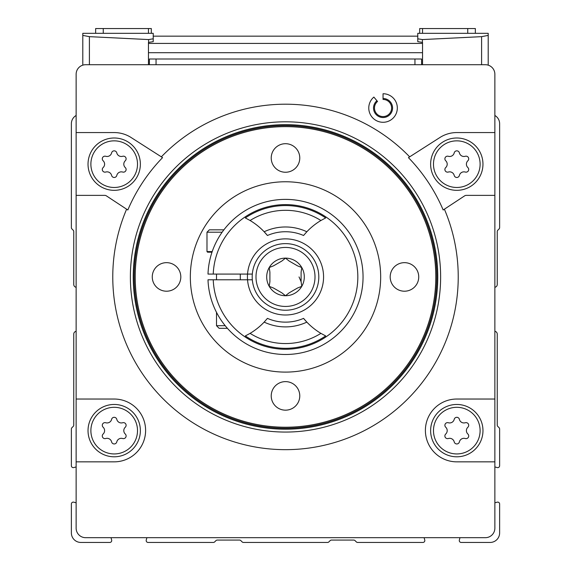 <?xml version="1.0" encoding="UTF-8"?>
<svg xmlns="http://www.w3.org/2000/svg" width="571" height="571" viewBox="0 0 571 571"><rect width="100%" height="100%" fill="white"/><g stroke="black" fill="none" stroke-linecap="round" stroke-linejoin="round"><path stroke-width="0.86" d="M494.864 132.565L456.8 132.565A31.405 31.405 0 0 0 440.676 137.026L409.657 156.847A172.727 172.727 0 0 0 161.343 156.847L130.324 137.026A31.405 31.405 0 0 0 114.2 132.565L76.136 132.565L76.136 195.375L104.779 195.375A2.855 2.855 0 0 1 106.349 195.846L126.612 209.186A172.727 172.727 0 0 0 285.5 449.663A172.727 172.727 0 0 0 444.388 209.186L464.651 195.846A2.855 2.855 0 0 1 466.222 195.375L494.864 195.375L494.864 74.23A9.514 9.514 0 0 0 485.35 64.716L85.65 64.716A9.514 9.514 0 0 0 76.136 74.23L76.136 132.565M383.048 99.447L383.048 93.737A14.275 14.275 0 0 1 396.724 112.109A14.275 14.275 0 0 1 375.204 119.939A14.275 14.275 0 0 1 373.869 97.077L377.538 101.452A8.565 8.565 0 0 0 378.337 115.171A8.565 8.565 0 0 0 391.249 110.467A8.565 8.565 0 0 0 383.048 99.447M76.136 195.375L76.136 461.846L114.2 461.846A31.405 31.405 0 0 0 145.605 430.441A31.405 31.405 0 0 0 114.2 399.036L76.136 399.036M76.136 461.846L76.136 528.175A9.514 9.514 0 0 0 85.65 537.689L485.35 537.689A9.514 9.514 0 0 0 494.864 528.175L494.864 195.375M494.864 399.036L456.8 399.036A31.405 31.405 0 0 0 425.395 430.441A31.405 31.405 0 0 0 456.8 461.846L494.864 461.846M76.136 502.801L73.773 502.173A1.906 1.906 0 0 0 71.375 504.007L71.375 532.936A9.514 9.514 0 0 0 80.889 542.45L109.818 542.45A1.906 1.906 0 0 0 111.652 540.052L111.024 537.689M76.136 331.294A2.855 2.855 0 0 0 73.752 334.106L73.752 425.081A1.906 1.906 0 0 1 73.195 426.43L71.932 427.693A1.906 1.906 0 0 0 71.375 429.035L71.375 465.736A1.906 1.906 0 0 0 73.773 467.578L76.136 466.942M76.136 115.478A9.514 9.514 0 0 0 71.375 123.714L71.375 227.615A1.906 1.906 0 0 0 71.932 228.957L73.195 230.22A1.906 1.906 0 0 1 73.752 231.569L73.752 284.479A2.855 2.855 0 0 0 76.136 287.292M494.864 287.292A2.855 2.855 0 0 0 497.248 284.479L497.248 231.569A1.906 1.906 0 0 1 497.805 230.22L499.068 228.957A1.906 1.906 0 0 0 499.625 227.615L499.625 123.714A9.514 9.514 0 0 0 494.864 115.478M494.864 466.942L497.227 467.578A1.906 1.906 0 0 0 499.625 465.736L499.625 429.035A1.906 1.906 0 0 0 499.068 427.693L497.805 426.43A1.906 1.906 0 0 1 497.248 425.081L497.248 334.106A2.855 2.855 0 0 0 494.864 331.294M459.976 537.689L459.348 540.052A1.906 1.906 0 0 0 461.182 542.45L490.111 542.45A9.514 9.514 0 0 0 499.625 532.936L499.625 504.007A1.906 1.906 0 0 0 497.227 502.173L494.864 502.801M146.883 537.689L146.247 540.052A1.906 1.906 0 0 0 148.089 542.45L213.34 542.45A1.906 1.906 0 0 0 214.682 541.893L215.945 540.63A1.906 1.906 0 0 1 217.294 540.073L239.506 540.073A1.906 1.906 0 0 1 240.855 540.63L242.118 541.893A1.906 1.906 0 0 0 243.46 542.45L327.54 542.45A1.906 1.906 0 0 0 328.882 541.893L330.145 540.63A1.906 1.906 0 0 1 331.494 540.073L353.706 540.073A1.906 1.906 0 0 1 355.055 540.63L356.318 541.893A1.906 1.906 0 0 0 357.66 542.45L422.911 542.45A1.906 1.906 0 0 0 424.753 540.052L424.117 537.689M149.409 64.716L149.409 59.006L421.591 59.006L421.591 64.716L421.591 59.006M444.388 209.186L443.175 209.985A171.3 171.3 0 0 0 408.443 157.646L409.657 156.847M161.343 156.847L162.557 157.646A171.3 171.3 0 0 0 127.825 209.985L126.612 209.186M445.737 167.553A4.661 4.661 0 0 0 445.737 160.772A2.662 2.662 0 0 1 448.335 156.283A4.661 4.661 0 0 0 454.209 152.892A2.662 2.662 0 0 1 459.391 152.892A4.661 4.661 0 0 0 465.265 156.283A2.662 2.662 0 0 1 467.863 160.772A4.661 4.661 0 0 0 467.863 167.553A2.662 2.662 0 0 1 465.265 172.042A4.661 4.661 0 0 0 459.391 175.433A2.662 2.662 0 0 1 454.209 175.433A4.661 4.661 0 0 0 448.335 172.042A2.662 2.662 0 0 1 445.737 167.553M430.627 164.162A26.173 26.173 0 0 1 469.883 141.501A26.173 26.173 0 0 1 469.883 186.824A26.173 26.173 0 0 1 430.627 164.162M445.737 434.017A4.661 4.661 0 0 0 445.737 427.236A2.662 2.662 0 0 1 448.335 422.747A4.661 4.661 0 0 0 454.209 419.357A2.662 2.662 0 0 1 459.391 419.357A4.661 4.661 0 0 0 465.265 422.747A2.662 2.662 0 0 1 467.863 427.236A4.661 4.661 0 0 0 467.863 434.017A2.662 2.662 0 0 1 465.265 438.514A4.661 4.661 0 0 0 459.391 441.904A2.662 2.662 0 0 1 454.209 441.904A4.661 4.661 0 0 0 448.335 438.514A2.662 2.662 0 0 1 445.737 434.017M430.627 430.627A26.173 26.173 0 0 1 469.883 407.965A26.173 26.173 0 0 1 469.883 453.295A26.173 26.173 0 0 1 430.627 430.627M103.137 434.017A4.661 4.661 0 0 0 103.137 427.236A2.662 2.662 0 0 1 105.735 422.747A4.661 4.661 0 0 0 111.609 419.357A2.662 2.662 0 0 1 116.791 419.357A4.661 4.661 0 0 0 122.665 422.747A2.662 2.662 0 0 1 125.263 427.236A4.661 4.661 0 0 0 125.263 434.017A2.662 2.662 0 0 1 122.665 438.514A4.661 4.661 0 0 0 116.791 441.904A2.662 2.662 0 0 1 111.609 441.904A4.661 4.661 0 0 0 105.735 438.514A2.662 2.662 0 0 1 103.137 434.017M88.027 430.627A26.173 26.173 0 0 1 127.283 407.965A26.173 26.173 0 0 1 127.283 453.295A26.173 26.173 0 0 1 88.027 430.627M103.137 167.553A4.661 4.661 0 0 0 103.137 160.772A2.662 2.662 0 0 1 105.735 156.283A4.661 4.661 0 0 0 111.609 152.892A2.662 2.662 0 0 1 116.791 152.892A4.661 4.661 0 0 0 122.665 156.283A2.662 2.662 0 0 1 125.263 160.772A4.661 4.661 0 0 0 125.263 167.553A2.662 2.662 0 0 1 122.665 172.042A4.661 4.661 0 0 0 116.791 175.433A2.662 2.662 0 0 1 111.609 175.433A4.661 4.661 0 0 0 105.735 172.042A2.662 2.662 0 0 1 103.137 167.553M88.027 164.162A26.173 26.173 0 0 1 127.283 141.501A26.173 26.173 0 0 1 127.283 186.824A26.173 26.173 0 0 1 88.027 164.162M383.048 98.498A9.514 9.514 0 0 1 392.163 110.745A9.514 9.514 0 0 1 377.816 115.963A9.514 9.514 0 0 1 376.931 100.724M135.206 276.935A150.294 150.294 0 0 1 360.651 146.776A150.294 150.294 0 0 1 360.651 407.094A150.294 150.294 0 0 1 135.206 276.935M134.185 276.935A151.315 151.315 0 0 1 361.157 145.891A151.315 151.315 0 0 1 361.157 407.98A151.315 151.315 0 0 1 134.185 276.935M190.336 276.935A95.164 95.164 0 0 1 333.086 194.518A95.164 95.164 0 0 1 333.086 359.352A95.164 95.164 0 0 1 190.336 276.935M299.775 157.974A14.275 14.275 0 0 0 285.5 143.699A14.275 14.275 0 0 0 271.225 157.974A14.275 14.275 0 0 0 285.5 172.249A14.275 14.275 0 0 0 299.775 157.974M152.264 276.935A14.275 14.275 0 0 1 173.677 264.573A14.275 14.275 0 0 1 173.677 289.297A14.275 14.275 0 0 1 152.264 276.935M390.186 276.935A14.275 14.275 0 0 1 411.598 264.573A14.275 14.275 0 0 1 411.598 289.297A14.275 14.275 0 0 1 390.186 276.935M271.225 395.896A14.275 14.275 0 0 1 292.637 383.534A14.275 14.275 0 0 1 292.637 408.258A14.275 14.275 0 0 1 271.225 395.896M133.236 276.935A152.264 152.264 0 0 1 361.636 145.07A152.264 152.264 0 0 1 361.636 408.8A152.264 152.264 0 0 1 133.236 276.935M247.436 276.935A38.064 38.064 0 0 1 305.349 244.452A38.064 38.064 0 0 1 305.349 309.418A38.064 38.064 0 0 1 247.436 276.935M488.205 33.311L488.205 35.402L488.205 33.311L417.779 33.311L417.779 41.662L422.54 42.418L422.54 64.716M488.205 35.402L481.596 36.651L488.205 35.402L488.205 65.151M417.779 41.662L417.779 33.311M153.221 38.807L153.221 33.311L153.221 41.662L153.221 38.807L148.603 39.57L89.404 36.651L82.795 35.402L82.795 65.151M82.795 33.311L82.795 35.402L82.795 33.311L153.221 33.311M417.779 36.166L153.221 36.166M422.54 43.425L148.46 43.425L148.46 42.418L153.221 41.662M148.46 43.425L148.46 64.716M417.779 38.807L422.397 39.57L417.779 38.807M481.596 64.716L481.596 36.651L422.397 39.57L422.397 42.425M82.795 35.402L89.404 36.651L89.404 64.716M419.685 33.311L419.685 28.55L475.358 28.55L475.358 33.311M95.642 33.311L95.642 28.55L151.315 28.55L151.315 33.311M213.233 279.79L207.994 279.79A77.563 77.563 0 0 0 325.099 343.621A77.563 77.563 0 0 0 325.099 210.249A77.563 77.563 0 0 0 207.994 274.08L213.233 274.08A72.324 72.324 0 0 1 322.487 214.782A72.324 72.324 0 0 1 322.487 339.088A72.324 72.324 0 0 1 213.233 279.79L252.318 279.79M267.442 235.495A65.665 65.665 0 0 0 264.159 231.762L267.442 235.495A45.202 45.202 0 0 1 303.558 235.495L306.841 231.762A49.962 49.962 0 0 0 264.159 231.762A65.665 65.665 0 0 0 250.091 220.506A66.614 66.614 0 0 1 320.909 220.506L325.67 217.936A71.375 71.375 0 0 0 245.33 217.936L250.091 220.506M303.558 318.375A65.665 65.665 0 0 0 306.841 322.108L303.558 318.375A45.202 45.202 0 0 1 267.442 318.375L264.159 322.108A49.962 49.962 0 0 0 306.841 322.108A65.665 65.665 0 0 0 320.909 333.364A66.614 66.614 0 0 1 250.091 333.364L245.33 335.934A71.375 71.375 0 0 0 325.67 335.934L320.909 333.364M213.233 274.08L252.318 274.08M320.909 220.506A65.665 65.665 0 0 0 306.841 231.762M250.091 333.364A65.665 65.665 0 0 0 264.159 322.108M285.5 243.624A33.311 33.311 0 0 1 314.343 293.587A33.311 33.311 0 0 1 256.657 293.587A33.311 33.311 0 0 1 285.5 243.624A33.311 33.311 0 0 1 314.343 293.587A33.311 33.311 0 0 1 256.657 293.587A33.311 33.311 0 0 1 285.5 243.624M301.103 281.717L301.103 272.153L301.781 267.535L297.441 265.815L289.154 261.033L285.5 258.142L281.846 261.033L273.559 265.815L269.219 267.535L269.897 272.153L269.897 281.717L269.219 286.335L273.559 288.055L281.846 292.837L285.5 295.728A18.793 18.793 0 0 1 269.219 267.535A18.793 18.793 0 0 1 301.781 267.535A18.793 18.793 0 0 1 285.5 295.728L289.154 292.837L297.441 288.055L301.781 286.335L301.103 281.717L299.04 276.935M223.875 229.827L209.364 229.827L206.988 232.204L206.988 251.597L212.198 251.597M222.133 232.204L206.988 232.204M211.991 252.189L207.58 252.189L206.988 251.597M225.188 325.698L216.502 325.698L216.502 312.366M227.408 328.325L219.128 328.325L216.502 325.698M156.054 64.716L156.054 59.006M414.946 64.716L414.946 59.006M433.482 164.162A23.318 23.318 0 0 1 468.456 143.971A23.318 23.318 0 0 1 468.456 184.354A23.318 23.318 0 0 1 433.482 164.162M433.482 430.627A23.318 23.318 0 0 1 468.456 410.435A23.318 23.318 0 0 1 468.456 450.819A23.318 23.318 0 0 1 433.482 430.627M90.882 430.627A23.318 23.318 0 0 1 125.856 410.435A23.318 23.318 0 0 1 125.856 450.819A23.318 23.318 0 0 1 90.882 430.627M90.882 164.162A23.318 23.318 0 0 1 125.856 143.971A23.318 23.318 0 0 1 125.856 184.354A23.318 23.318 0 0 1 90.882 164.162M130.381 276.935A155.119 155.119 0 0 1 363.063 142.593A155.119 155.119 0 0 1 363.063 411.277A155.119 155.119 0 0 1 130.381 276.935M422.54 52.703L148.46 52.703M148.603 39.57L148.603 42.425M422.54 33.311L422.54 28.55M467.742 33.311L467.742 28.55M103.258 33.311L103.258 28.55M148.46 33.311L148.46 28.55M285.5 247.436A29.499 29.499 0 0 1 311.052 291.688A29.499 29.499 0 0 1 259.948 291.688A29.499 29.499 0 0 1 285.5 247.436M216.502 274.08L216.502 279.79M240.298 274.08L240.298 279.79"/></g></svg>
